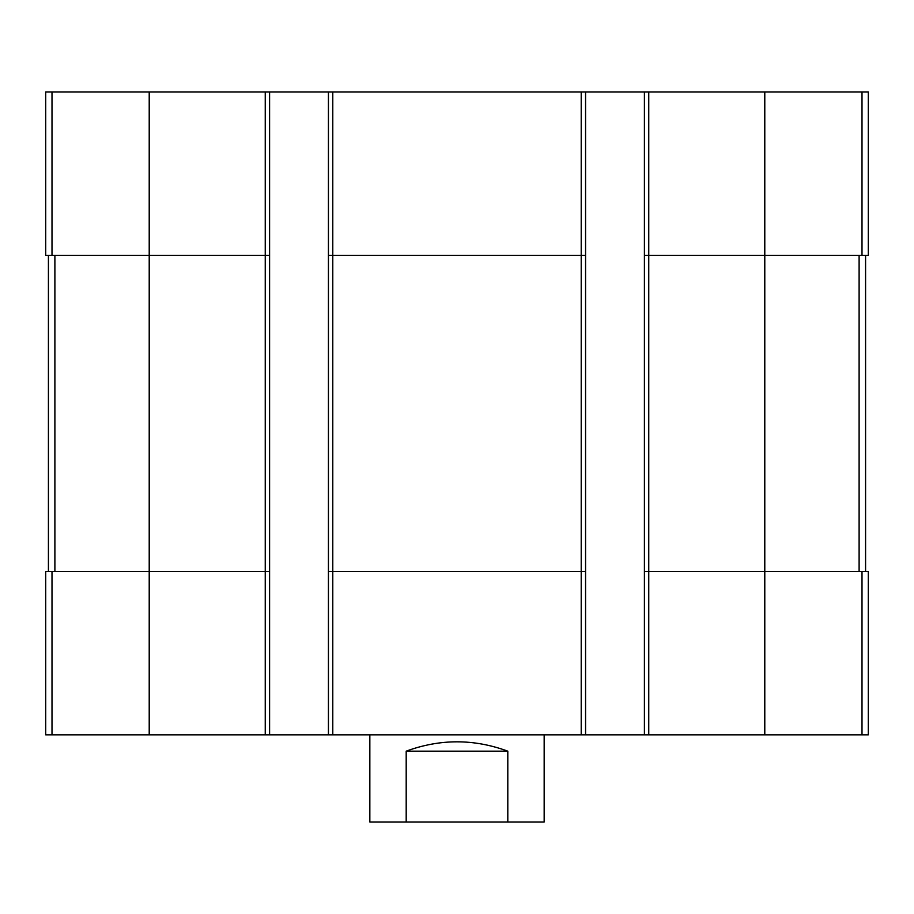 <?xml version="1.0" encoding="UTF-8"?>
<svg xmlns="http://www.w3.org/2000/svg" width="914" height="914" viewBox="0 0 914 914"><rect width="100%" height="100%" fill="white"/><g stroke="black" fill="none" stroke-linecap="round" stroke-linejoin="round"><path stroke-width="1.37" d="M648.757 92.006L648.757 255.44L644.404 255.44L644.404 92.006L868.3 92.006L868.3 255.44L764.789 255.44L764.789 734.833L45.7 734.833L45.7 571.399L51.995 571.399L51.995 734.833M862.005 571.399L862.005 734.833L868.3 734.833L868.3 571.399L648.757 571.399L648.757 255.44L764.789 255.44L764.789 92.006M644.404 92.006L585.566 92.006L585.566 255.44L581.213 255.44L581.213 734.833M585.566 92.006L328.434 92.006L328.434 734.833M332.787 92.006L332.787 255.44L581.213 255.44L581.213 92.006M585.566 255.44L585.566 571.399L332.787 571.399L332.787 255.44L328.434 255.44M328.434 92.006L269.596 92.006L269.596 255.44L265.243 255.44L265.243 734.833M269.596 92.006L45.7 92.006L45.7 255.44L265.243 255.44L265.243 92.006M862.005 734.833L764.789 734.833M648.757 734.833L648.757 571.399L644.404 571.399L644.404 734.833M644.404 255.44L644.404 571.399M585.566 571.399L585.566 734.833M332.787 734.833L332.787 571.399L328.434 571.399M269.596 255.44L269.596 734.833M269.596 571.399L51.995 571.399M48.419 255.44L48.419 571.399M865.581 255.44L865.581 571.399M369.839 734.833L369.839 821.994L544.161 821.994L544.161 734.833M406.193 821.994L406.193 751.171L507.807 751.171C473.932 738.706 440.068 738.706 406.193 751.171M507.807 821.994L507.807 751.171M862.005 92.006L862.005 255.44M149.21 92.006L149.21 734.833M51.995 92.006L51.995 255.44M54.886 255.44L54.886 571.399M859.114 255.44L859.114 571.399"/></g></svg>
